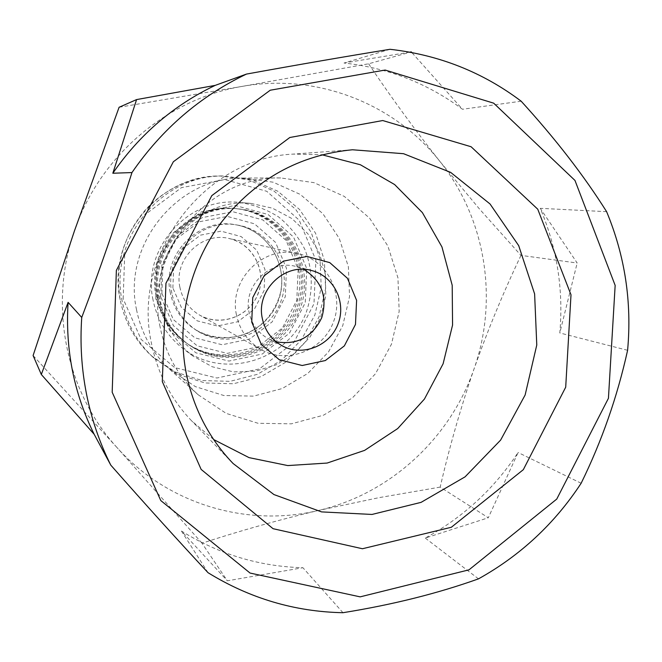 <?xml version="1.0" encoding="UTF-8"?>
<svg xmlns="http://www.w3.org/2000/svg" width="662" height="662" viewBox="0 0 662 662"><rect width="100%" height="100%" fill="white"/><g stroke="black" fill="none" stroke-linecap="round" stroke-linejoin="round"><path stroke-width="0.5" stroke-dasharray="3.31 2.48" d="M161.205 304.843C149.397 251.8 198.236 197.152 250.981 203.416L272.487 208.199L291.868 218.534L307.78 233.636L319.175 252.429L325.315 273.605L325.812 295.715L320.656 317.255L310.197 336.776L295.144 352.97L276.484 364.721L255.482 371.192L233.545 371.903L212.204 366.756L192.948 356.04C176.133 343.106 165.558 326.043 161.205 304.843M136.554 309.824C122.065 244.634 178.277 176.125 243.533 178.045L273.158 182.199L300.275 194.421L322.866 213.677L339.283 238.411L348.377 266.745L349.553 296.559L342.759 325.654L328.501 351.919L307.822 373.418L282.194 388.553L253.488 396.133L223.814 395.512L195.422 386.633L170.523 370.05C152.756 353.897 141.436 333.822 136.554 309.824M153.013 299.803C141.643 248.862 188.538 196.424 239.28 202.431C253.463 204.508 266.579 209.349 278.628 216.962C289.658 225.974 298.438 236.839 304.95 249.541C312.82 270.071 313.316 290.833 306.415 311.843C288.789 360.302 224.592 380.435 183.548 348.998C167.378 336.553 157.2 320.16 153.013 299.803M155.802 298.893L157.076 263.865L173.378 232.751L201.339 211.89L235.192 205.443L268.093 214.513L293.564 237.07L306.746 268.549L305.24 302.791L289.402 333.234L262.251 354.029L228.936 361.071L195.902 352.821L169.737 330.669L155.802 298.893M159.012 298.248C148.42 250.857 192.791 202.357 239.867 209.06C286.398 213.545 317.057 265.892 299.853 309.344C283.849 353.243 226.147 371.994 188.389 344.43C172.79 332.961 162.993 317.561 159.012 298.248M157.986 297.643C147.444 250.493 191.591 202.233 238.444 208.911C284.751 213.371 315.278 265.462 298.157 308.699C282.227 352.383 224.807 371.034 187.23 343.603C171.698 332.183 161.95 316.866 157.986 297.643M160.734 296.75L161.9 264.899L176.721 236.607L202.133 217.632L232.941 211.741L262.897 219.958L286.116 240.48L298.148 269.144L296.791 300.341L282.36 328.071L257.609 347.004L227.256 353.384L197.193 345.837L173.394 325.654L160.734 296.75M157.117 297.13C146.616 250.178 190.573 202.133 237.236 208.778C283.353 213.23 313.763 265.098 296.708 308.153C280.853 351.654 223.665 370.215 186.237 342.899C170.779 331.521 161.065 316.27 157.117 297.13M156.116 296.543C145.665 249.822 189.406 202.018 235.838 208.629C281.739 213.056 312.009 264.676 295.045 307.516C279.265 350.802 222.341 369.272 185.095 342.08C169.712 330.76 160.047 315.584 156.116 296.543M171.897 293.374C163.431 255.598 200.247 217.541 237.443 225.08C271.792 230.384 293.432 269.566 280.63 302.038C268.623 334.807 226.421 349.71 197.226 330.859C183.697 321.98 175.248 309.485 171.897 293.374M122.205 301.334C108.436 239.594 161.313 174.677 223.301 175.968L251.742 179.733L277.841 191.26L299.638 209.573L315.526 233.19L324.372 260.282L325.588 288.814L319.109 316.668L305.447 341.782L285.587 362.296L260.969 376.67L233.405 383.77L204.955 382.967L177.78 374.245L154.023 358.159C137.406 342.817 126.806 323.875 122.205 301.334M172.881 287.953L173.667 266.703L183.548 247.836L200.503 235.142L221.1 231.162L241.2 236.599L256.831 250.31L264.982 269.533L264.105 290.486L254.398 309.104L237.741 321.773L217.351 325.985L197.202 320.838L181.305 307.284L172.881 287.953M213.644 439.543L191.815 421.024C170.928 399.252 157.44 373.186 151.358 342.817C131.73 253.496 204.616 157.862 293.307 154.097L321.922 154.759M276.137 341.782L268.805 338.961C258.13 333.168 251.535 324.181 249.003 312.017C243.103 285.239 270.725 258.875 296.328 266.579L303.684 269.343M236.392 314.607C228.671 279.612 263.939 244.758 297.71 253.546C326.987 259.678 344.505 293.796 333.391 322.096C322.89 350.628 287.134 364.489 261.184 349.619C247.853 341.782 239.594 330.115 236.392 314.607M119.102 107.269L242.209 86.383L368.626 63.792L411.251 51.901M390.001 49.294L344.025 63.031C388.089 67.896 427.578 83.313 462.49 109.263L411.814 52.513M409.803 52.133L344.025 63.031M368.626 63.792C390.828 96.917 414.594 129.471 439.907 161.445L479.379 208.886L520.961 255.383L577.181 263.013L540.242 208.323C557.09 248.159 563.61 289.708 559.795 332.961L577.181 263.013M521.168 101.203L462.49 109.263M606.615 211.675L540.242 208.323M520.961 255.383C503.343 292.43 487.695 330.272 474.042 368.916C460.735 407.651 449.448 447.049 440.18 487.1L488.299 517.767L518.081 452.502C494.158 488.755 463.218 517.279 425.277 538.074L488.299 517.767M627.601 350.297L559.795 332.961M581.153 483.243L518.081 452.502M440.18 487.1L378.937 497.667L318.43 510.452C278.594 519.935 239.785 530.858 202.009 543.204L227.331 580.797L302.915 567.715C259.479 566.54 218.981 554.309 181.429 531.032L227.331 580.797M478.485 578.853L425.277 538.074M342.982 612.706L302.915 567.715M202.009 543.204L116.926 447.471L33.1 355.535M208.042 572.713L181.429 531.032M116.926 447.471C65.819 391.664 48.127 305.141 74.483 230.781C99.763 156.05 167.312 98.77 242.209 86.383C317.098 72.919 394.684 103.777 439.907 161.445C485.883 218.683 498.577 299.654 474.042 368.916C450.201 438.418 389.943 493.976 318.43 510.452C247.232 527.713 167.362 504.121 116.926 447.471M160.096 326.954C143.836 253.323 207.388 175.736 280.696 177.946L313.945 182.638L344.323 196.424L369.57 218.121L387.866 245.983L397.953 277.875L399.169 311.421L391.474 344.182L375.462 373.773L352.258 398.036L323.536 415.173L291.346 423.837L258.064 423.283L226.197 413.402L198.236 394.817C178.277 376.67 165.558 354.046 160.096 326.954M170.217 292.48C161.809 255.002 198.343 217.235 235.267 224.716C269.36 229.987 290.85 268.871 278.148 301.094C266.232 333.615 224.335 348.394 195.356 329.676C181.934 320.871 173.552 308.467 170.217 292.48M161.9 293.374L162.951 264.543L176.365 238.932L199.386 221.737L227.298 216.391L254.473 223.822L275.558 242.408L286.505 268.4L285.289 296.7L272.19 321.848L249.723 338.994L222.184 344.753L194.918 337.877L173.353 319.564L161.9 293.374M120.194 299.845C106.59 238.85 158.822 174.735 220.09 176.001L248.209 179.725L274.018 191.111L295.566 209.209L311.281 232.544L320.036 259.322L321.244 287.523L314.847 315.046L301.342 339.863L281.706 360.136L257.369 374.328L230.119 381.337L201.993 380.534L175.132 371.903L151.648 356.007C135.23 340.839 124.746 322.121 120.194 299.845M123.165 298.827L124.721 254.026L145.599 214.231L181.429 187.652L224.757 179.567L266.761 191.293L299.174 220.156L315.906 260.249L313.978 303.784L293.862 342.469L259.339 368.957L216.888 378.019L174.685 367.6L141.122 339.407L123.165 298.827M179.882 287.184C173.585 259.206 201.844 231.452 229.135 238.519C252.785 243.467 267.1 270.841 258.205 293.506C249.797 316.353 220.909 327.301 199.941 315.286C189.183 308.955 182.497 299.588 179.882 287.184M250.981 203.416L239.28 202.431M192.948 356.04L183.548 348.998M239.867 209.06L238.444 208.911M188.389 344.43L187.23 343.603M237.236 208.778L235.838 208.629M186.237 342.899L185.095 342.08M237.443 225.08L235.267 224.716C266.455 229.615 287.871 262.93 280.175 293.887C274.995 311.959 264.055 325.133 247.348 333.416C230.533 339.987 211.377 338.77 195.356 329.676L197.226 330.859M223.301 175.968L220.09 176.001C191.997 176.853 167.8 187.379 147.502 207.57C123.703 234.025 114.592 264.775 120.178 299.82C124.721 322.096 135.214 340.822 151.648 356.007L154.023 358.159M352.441 149.769L293.307 154.097M233.132 463.541L191.815 421.024M311.62 270.526L296.328 266.579M282.856 346.168L268.805 338.961M297.71 253.546L229.135 238.519C254.738 244.51 266.736 273.199 257.99 293.671C250.708 314.591 222.854 327.723 199.941 315.286L261.184 349.619M280.696 177.946L243.533 178.045M198.236 394.817L170.523 370.05"/><path stroke-width="0.99" d="M112.184 392.243L116.371 270.377L173.345 161.76L270.228 90.222L385.135 70.048L493.678 103.164L574.972 180.436L615.155 285.405L608.436 398.292L556.75 499.082L468.986 569.841L360.153 596.859L250.07 573.06L160.8 500.571L112.184 392.243M162.314 381.593L165.947 283.27L211.823 195.613L289.824 137.497L382.735 120.542L471.087 146.741L537.751 209.209L571 294.789L565.704 387.187L523.319 469.672L451.343 527.266L362.437 548.74L273.067 528.698L201.132 469.399L162.314 381.593M185.989 371.961C176.415 320.615 189.498 264.8 221.191 222.515C255.755 179.104 299.505 154.858 352.441 149.769L403.547 153.7L450.665 172.393L490.037 203.97L518.694 245.635L534.615 293.92L536.774 345.018L525.132 394.999L500.621 440.098L465.063 476.847L421.082 502.359L371.986 514.448L321.575 511.9L273.944 494.564L233.132 463.541C208.77 438.17 193.056 407.643 185.989 371.961M321.922 154.759L360.401 164.764L394.618 184.549L422.373 212.593L441.951 246.934L452.196 285.256L452.568 325.059L443.101 363.81L424.433 399.062L397.713 428.562L364.588 450.392L327.144 463.052L287.763 465.576L249.044 457.624L213.644 439.543M251.734 322.055L252.743 297.594L264.097 275.814L283.485 261.126L306.953 256.451L329.775 262.624L347.459 278.313L356.603 300.358L355.477 324.438L344.356 345.878L325.365 360.533L302.162 365.507L279.265 359.731L261.242 344.248L251.734 322.055M262.226 318.033C256.086 290.064 284.933 262.491 311.62 270.526C333.747 276.037 346.574 302.178 338.075 323.875C330.007 345.738 303.055 356.752 282.856 346.168C271.734 340.127 264.85 330.752 262.226 318.033M303.684 269.343C321.682 280.647 327.707 296.75 321.757 317.669C312.307 337.264 297.106 345.299 276.137 341.782M112.83 173.237L131.961 172.567C116.603 221.307 99.863 269.608 81.74 317.454L68.095 302.344L41.317 374.493L33.1 355.535L74.483 230.781L119.102 107.269L136.571 99.59L112.83 173.237C139.574 134.502 173.684 105.225 215.158 85.39L136.571 99.59M41.317 374.493L94.153 434.264L110.777 465.121C145.508 504.543 177.929 540.407 208.042 572.713C249.839 598.415 294.822 611.746 342.982 612.706C392.583 604.72 437.748 593.433 478.485 578.853C520.44 555.492 554.665 523.617 581.153 483.243C601.849 441.058 617.332 396.737 627.601 350.297C631.995 302.22 625.002 256.02 606.615 211.675C583.859 175.521 555.377 138.697 521.168 101.203C482.656 72.166 438.939 54.863 390.001 49.294C346.449 56.344 298.595 64.611 246.454 74.086L215.158 85.39M411.814 52.513L411.251 51.901L409.803 52.133M131.961 172.567C161.958 129.082 200.123 96.255 246.454 74.086M94.153 434.264C73.854 393.211 65.166 349.238 68.095 302.344M110.777 465.121C99.565 442.663 91.464 418.905 86.465 393.84C81.534 368.759 79.961 343.297 81.74 317.454"/></g></svg>
